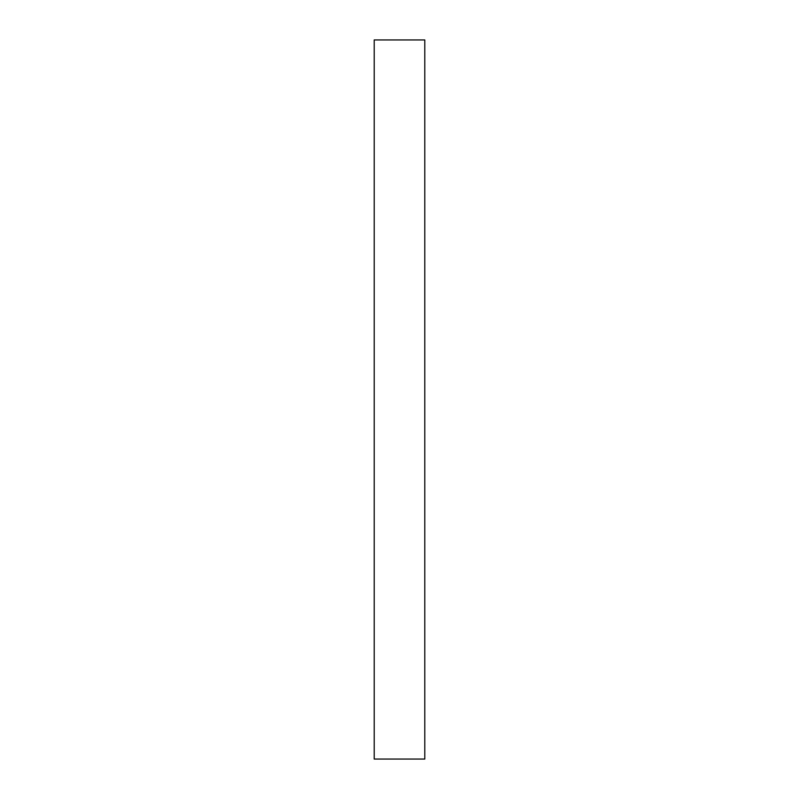<?xml version="1.0" encoding="UTF-8"?>
<svg xmlns="http://www.w3.org/2000/svg" width="799" height="799" viewBox="0 0 799 799"><rect width="100%" height="100%" fill="white"/><g stroke="black" fill="none" stroke-linecap="round" stroke-linejoin="round"><path stroke-width="1.2" d="M424.798 759.05L374.202 759.05L424.798 759.05L424.798 39.95L374.202 39.95L424.798 39.95L424.798 759.05M374.202 39.95L374.202 759.05L374.202 39.95"/></g></svg>
